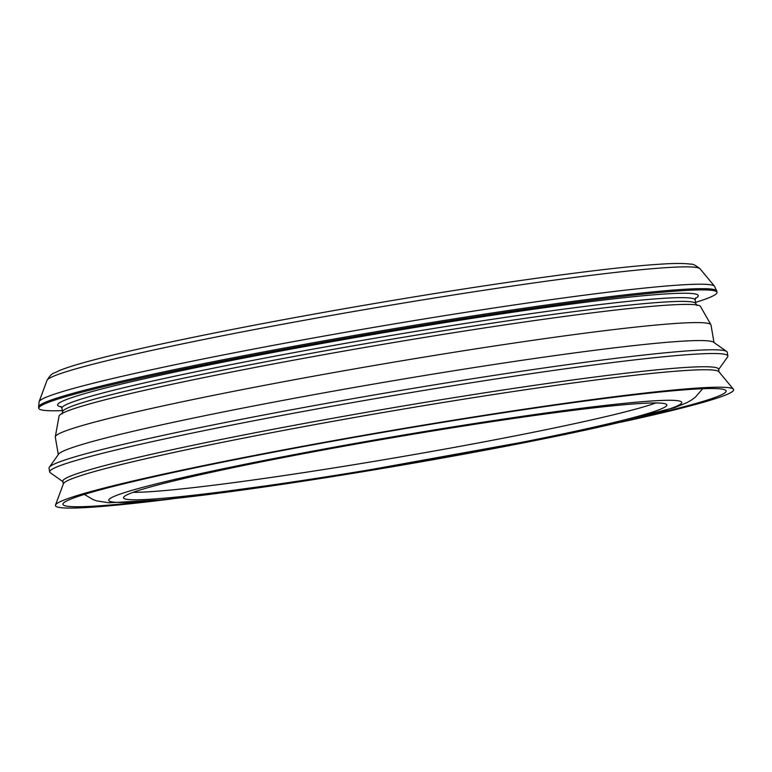 <?xml version="1.0" encoding="UTF-8"?>
<svg xmlns="http://www.w3.org/2000/svg" width="772" height="772" viewBox="0 0 772 772"><rect width="100%" height="100%" fill="white"/><g stroke="black" fill="none" stroke-linecap="round" stroke-linejoin="round"><path stroke-width="1.16" d="M695.572 302.373A344.013 17.409 170.3 0 0 717.005 292.385A344.013 17.409 170.3 0 0 374.97 333.186A344.013 17.409 170.3 0 0 38.812 408.311A344.013 17.409 170.3 0 0 62.339 410.607M714.003 342.536L711.002 324.993A332.607 16.83 170.3 0 0 710.896 324.694L700.484 306.455A325.417 16.463 170.3 0 0 377.054 345.345A325.417 16.463 170.3 0 0 59.068 416.089L55.304 436.759A332.607 16.83 170.3 0 0 55.294 437.068L58.296 454.612M710.896 324.694A332.607 16.83 170.3 0 0 380.316 364.442A332.607 16.83 170.3 0 0 55.304 436.759M718.626 369.566L727.591 356.944A344.013 17.409 170.3 0 0 727.871 355.998L727.234 352.254A344.013 17.409 170.3 0 0 726.655 351.463L713.511 342.179A332.607 16.83 170.3 0 0 383.385 382.41A332.607 16.83 170.3 0 0 58.643 454.119L49.331 467.234A344.013 17.409 170.3 0 0 49.041 468.179L49.688 471.924A344.013 17.409 170.3 0 0 50.267 472.715L62.918 481.651M726.655 351.463A344.013 17.409 170.3 0 0 385.209 393.064A344.013 17.409 170.3 0 0 49.331 467.234M727.871 355.998A344.013 17.409 170.3 0 0 385.846 396.808A344.013 17.409 170.3 0 0 49.688 471.924M719.021 371.911L718.549 369.151A332.607 16.83 170.3 0 0 387.862 408.6A332.607 16.83 170.3 0 0 62.841 481.226L63.314 483.996M621.18 422.139A344.013 17.409 170.3 0 0 733.4 389.204L718.848 371.689A332.607 16.83 170.3 0 0 388.374 411.611A332.607 16.83 170.3 0 0 63.42 483.726L55.497 505.081A344.013 17.409 170.3 0 0 172.291 498.866M733.4 389.204A344.013 17.409 170.3 0 0 391.607 430.487A344.013 17.409 170.3 0 0 55.497 505.081M645.334 416.185A336.409 17.023 170.3 0 0 725.564 390.178A336.409 17.023 170.3 0 0 391.665 430.863A336.409 17.023 170.3 0 0 63.217 503.402A336.409 17.023 170.3 0 0 147.5 501.279M517.221 443.215A275.594 13.944 170.3 0 0 666.825 404.953A275.594 13.944 170.3 0 0 392.823 437.637A275.594 13.944 170.3 0 0 123.53 497.815A275.594 13.944 170.3 0 0 517.221 443.215M133.151 492.324A275.594 13.944 170.3 0 0 515.937 435.726A275.594 13.944 170.3 0 0 655.92 402.965M695.283 298.513A325.002 16.444 170.3 0 0 664.132 294.055A325.002 16.444 170.3 0 0 280.159 351.125A325.002 16.444 170.3 0 0 61.335 406.873M695.601 297.934L695.157 299.97A321.21 16.251 170.3 0 0 661.421 298.455A321.21 16.251 170.3 0 0 304.12 350.749A321.21 16.251 170.3 0 0 61.934 408.205L60.834 406.429M695.157 299.97L695.794 303.714A321.21 16.251 170.3 0 0 662.058 302.199A321.21 16.251 170.3 0 0 304.757 354.493A321.21 16.251 170.3 0 0 62.571 411.949L61.934 408.205M651.269 401.015A290.793 14.716 170.3 0 0 155.606 484.034A290.793 14.716 170.3 0 0 378.656 469.096A290.793 14.716 170.3 0 0 651.269 401.015M665.435 267.691A331.391 16.762 170.3 0 0 301.456 320.795A331.391 16.762 170.3 0 0 46.986 380.413C52.371 371.496 54.146 373.831 58.682 370.859C67.241 367.279 81.649 362.937 101.885 357.822C158.356 343.405 263.213 322.484 370.599 304.187C489.573 283.797 605.489 267.71 658.352 264.313C673.435 263.233 684.272 263.194 690.853 264.198C692.503 263.715 695.553 265.24 700.021 268.791A331.391 16.762 170.3 0 0 665.435 267.691M700.021 268.791L714.505 286.209A342.739 17.341 170.3 0 0 678.733 285.071A342.739 17.341 170.3 0 0 302.286 339.998A342.739 17.341 170.3 0 0 39.111 401.652L46.986 380.413M714.505 286.209L716.792 291.15A344.013 17.409 170.3 0 0 680.653 289.529A344.013 17.409 170.3 0 0 297.982 345.538A344.013 17.409 170.3 0 0 38.6 407.076L39.111 401.652M62.127 413.985L62.571 411.949M695.794 303.714L696.894 305.48M84.36 494.408L93.2 499.658L96.703 500.874L108.948 502.775L162.94 499.841L326.402 477.636L565.123 434.491L674.342 407.741L686.945 402.627L691.654 399.935L695.273 397.281L702.636 388.731M38.6 407.076L38.812 408.311M716.792 291.15L717.005 292.385"/></g></svg>
